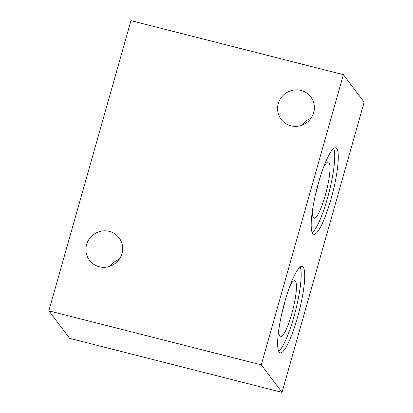 <?xml version="1.0" encoding="UTF-8"?>
<svg xmlns="http://www.w3.org/2000/svg" width="413" height="413" viewBox="0 0 413 413"><rect width="100%" height="100%" fill="white"/><g stroke="black" fill="none" stroke-linecap="round" stroke-linejoin="round"><path stroke-width="0.62" d="M315.382 195.05A26.494 4.842 104.3 0 0 316.038 192.788A26.494 4.842 104.3 0 0 318.428 183.052M312.419 210.713A28.982 5.302 104.3 0 0 313.803 218.131A28.982 5.302 104.3 0 0 325.238 195.499A28.982 5.302 104.3 0 0 328.067 162.02A28.982 5.302 104.3 0 0 323.312 167.874M318.506 182.794A44.589 8.152 104.3 0 0 313.741 234.254A44.589 8.152 104.3 0 0 330.958 199.288A44.589 8.152 104.3 0 0 335.717 147.828A44.589 8.152 104.3 0 0 318.506 182.794M312.254 232.705A44.589 8.152 104.3 0 0 327.421 198.385A44.589 8.152 104.3 0 0 333.668 148.474M278.873 329.269A28.982 5.302 104.3 0 0 279.833 336.301A28.982 5.302 104.3 0 0 280.251 336.688A28.982 5.302 104.3 0 0 292.058 312.734A28.982 5.302 104.3 0 0 295.455 281.093A28.982 5.302 104.3 0 0 294.521 280.577A28.982 5.302 104.3 0 0 289.766 286.431M303.199 267.128A44.589 8.152 104.3 0 0 302.171 266.385A44.589 8.152 104.3 0 0 284.098 304.453A44.589 8.152 104.3 0 0 279.167 352.067A44.589 8.152 104.3 0 0 280.195 352.81A44.589 8.152 104.3 0 0 298.269 314.737A44.589 8.152 104.3 0 0 303.199 267.128M313.673 112.635A18.58 18.074 142.9 0 1 299.244 126.006A18.58 18.074 142.9 0 1 281.145 119.331A18.58 18.074 142.9 0 1 278.269 103.632A18.58 18.074 142.9 0 1 292.693 90.256A18.58 18.074 142.9 0 1 310.798 96.936A18.58 18.074 142.9 0 1 313.673 112.635M121.985 253.572A18.58 18.074 142.9 0 1 107.556 266.943A18.58 18.074 142.9 0 1 89.456 260.267A18.58 18.074 142.9 0 1 86.58 244.568A18.58 18.074 142.9 0 1 101.004 231.197A18.58 18.074 142.9 0 1 119.104 237.873A18.58 18.074 142.9 0 1 121.985 253.572M343.394 74.665L364.152 102.156L282.038 392.35L69.606 338.335L48.848 310.844L130.962 20.65L343.394 74.665L261.274 364.865L48.848 310.844M110.168 266.209A18.58 18.074 142.9 0 1 119.156 259.416M301.857 125.268A18.58 18.074 142.9 0 1 310.844 118.479M282.038 392.35L261.274 364.865M278.703 351.262A44.589 8.152 104.3 0 0 295.543 310.705A44.589 8.152 104.3 0 0 300.122 267.03M281.831 313.606A26.494 4.842 104.3 0 0 284.882 301.609"/></g></svg>
